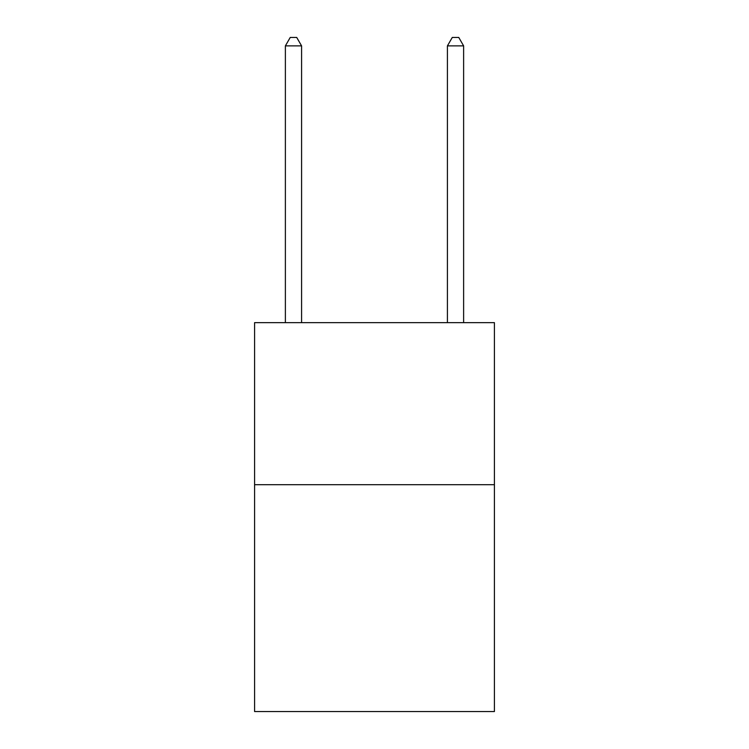 <?xml version="1.0" encoding="UTF-8"?>
<svg xmlns="http://www.w3.org/2000/svg" width="749" height="749" viewBox="0 0 749 749"><rect width="100%" height="100%" fill="white"/><g stroke="black" fill="none" stroke-linecap="round" stroke-linejoin="round"><path stroke-width="1.12" d="M494.415 484.687L494.415 711.55L254.585 711.55L254.585 322.65L494.415 322.65L494.415 484.687L254.585 484.687M301.585 322.65L301.585 45.876L285.378 45.876L285.378 322.65M285.378 45.876L290.238 37.45L296.716 37.45L301.585 45.876M463.622 322.65L463.622 45.876L447.415 45.876L447.415 322.65M447.415 45.876L452.284 37.45L458.762 37.45L463.622 45.876"/></g></svg>
